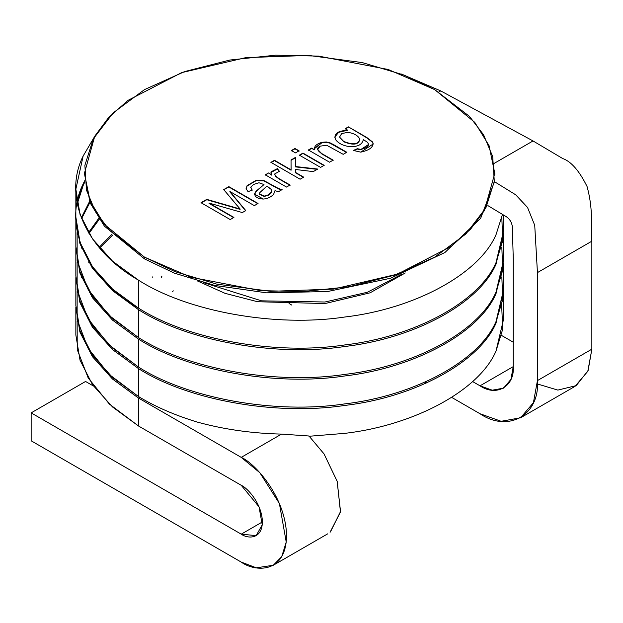 <?xml version="1.0" encoding="UTF-8"?>
<svg xmlns="http://www.w3.org/2000/svg" width="623" height="623" viewBox="0 0 623 623"><rect width="100%" height="100%" fill="white"/><g stroke="black" fill="none" stroke-linecap="round" stroke-linejoin="round"><path stroke-width="0.93" d="M172.548 291.634L173.319 290.855L172.548 291.634M162.027 276.885L161.544 277.656L162.027 276.885M161.077 276.877L161.544 276.106L161.077 276.877M152.806 276.807L152.799 277.585M197.553 280.996L225.098 293.355L257.525 301.719L324.988 303.565L370.124 292.81L405.277 272.952L370.124 292.81L324.988 303.565L257.525 301.719L225.098 293.355L197.553 280.996M401.578 274.377L367.391 292.257L324.988 302.007L261.559 300.839L203.519 282.655L261.559 300.839L324.988 302.007L367.391 292.257L401.578 274.377M75.85 248.11L75.85 276.036L80.04 301.306L92.547 325.782L112.561 348.055L138.454 367.017C187.834 398.658 275.958 414.388 344.901 403.868C414.941 395.698 479.453 360.553 496.033 321.523L503.322 290.77L503.322 262.851L496.033 293.604C479.453 332.627 414.941 367.78 344.901 375.942C275.958 386.462 187.834 370.732 138.454 339.091L138.454 367.017L138.454 339.091L112.561 320.136L92.547 297.864L80.04 273.38L75.858 247.339L79.853 272.804L92.297 297.498L112.381 319.973L138.454 339.091C187.834 370.732 275.958 386.462 344.901 375.942C414.941 367.78 479.453 332.627 496.033 293.604L503.322 262.851M111.836 234.303L99.096 247.424L111.836 234.303M88.972 261.364L88.497 262.143L88.972 261.364M81.582 276.067L81.278 276.846L81.582 276.067M75.85 277.585L79.853 302.28L92.297 326.974L112.381 349.448L138.454 368.567C187.834 400.207 275.958 415.938 344.901 405.417C414.941 397.248 479.453 362.103 496.033 323.072L503.314 291.548L496.033 323.072C479.453 362.103 414.941 397.248 344.901 405.417C275.958 415.938 187.834 400.207 138.454 368.567L138.454 396.493C155.088 406.632 174.658 415.159 197.187 422.059C174.658 415.159 155.088 406.632 138.454 396.493L138.454 368.567L112.561 349.604L92.547 327.34L80.04 302.856L75.85 277.585L75.85 305.511L80.04 330.782L92.547 355.258L112.561 377.53L138.454 396.493L109.181 374.423L88.014 348.179L77.143 319.568L77.127 291.556M77.268 262.859L77.423 262.081L77.268 262.859M81.582 248.149L81.893 247.37L81.582 248.149M88.972 233.446L99.236 219.343L88.972 233.446M75.85 218.642L75.85 246.56L80.04 271.83L92.547 296.314L112.561 318.579L138.454 337.541C187.834 369.182 275.958 384.913 344.901 374.392C414.941 366.223 479.453 331.078 496.033 292.047L503.322 261.294L503.322 233.376L496.033 264.129C479.453 303.16 414.941 338.305 344.901 346.474C275.958 356.987 187.834 341.264 138.454 309.623L138.454 337.541L138.454 309.623L112.561 290.661L92.547 268.388L80.04 243.912L75.858 217.863L79.853 243.328L92.297 268.022L112.381 290.497L138.454 309.623C187.834 341.264 275.958 356.987 344.901 346.474C414.941 338.305 479.453 303.16 496.033 264.129L503.322 233.376M98.644 218.486L88.497 232.667L98.644 218.486M81.582 246.591L81.278 247.37L81.582 246.591M501.834 276.822L502.722 299.663L496.033 321.523C479.453 360.553 414.941 395.698 344.901 403.868C275.958 414.388 187.834 398.658 138.454 367.017L109.181 344.947L88.014 318.711L77.143 290.092L77.127 262.081M77.268 233.384L77.423 232.613L77.268 233.384M81.582 218.673L89.93 202.436L81.582 218.673M75.85 189.166L83.139 156.046C62.479 197.257 86.091 250.228 138.454 280.148L112.561 261.185L92.547 238.913L80.04 214.437L75.85 189.166L75.85 217.084L80.04 242.363L92.547 266.839L112.561 289.111L138.454 308.074L138.454 280.148C187.834 311.788 275.958 327.519 344.901 316.998C414.941 308.829 479.453 273.684 496.033 234.653L502.473 214.46L496.033 234.653C479.453 273.684 414.941 308.829 344.901 316.998C275.958 327.519 187.834 311.788 138.454 280.148L138.454 308.074C187.834 339.706 275.958 355.437 344.901 344.924C414.941 336.755 479.453 301.602 496.033 262.579L503.322 231.826L503.322 214.958M89.548 201.486L81.278 217.894L89.548 201.486M501.834 247.347L502.722 270.187L496.033 292.047C479.453 331.078 414.941 366.223 344.901 374.392C275.958 384.913 187.834 369.182 138.454 337.541L109.181 315.472L88.014 289.236L77.143 260.616L77.127 232.605M77.268 203.908L83.139 185.514L84.759 182.087L83.139 185.514L77.268 203.908M501.834 217.871L502.722 240.719L496.033 262.579C479.453 301.602 414.941 336.755 344.901 344.924C275.958 355.437 187.834 339.706 138.454 308.074C86.091 278.154 62.479 225.176 83.139 183.964L84.635 180.779L83.139 183.964L77.127 203.137M83.139 156.046L94.05 137.473L83.139 156.046M401.422 74.059L440.718 90.903L401.422 74.059M480.014 413.75L451.691 397.396L480.014 413.75C508.423 433.117 540.009 414.887 537.439 380.591L533.413 402.676L520.618 417.768L501.149 421.296L480.014 413.75M426.638 382.935L425.127 382.063M291.891 305.138L289.049 303.494M480.014 385.824L513.259 366.628L480.014 385.824L492.248 390.2L503.524 388.152L510.93 379.415L513.259 366.628L513.259 258.638L512.332 226.523L513.259 258.638L513.259 366.628C514.746 386.486 496.461 397.038 480.014 385.824L472.584 381.541L480.014 385.824M513.259 342.198L501.562 335.447L513.259 342.198M520.618 417.768L575.029 386.361L587.816 371.261L591.85 349.176L537.439 380.591L591.85 349.176L591.85 241.187L537.439 272.601L537.439 380.591L537.439 272.601L591.85 241.187C590.386 229.209 594.015 212.03 587.061 186.503C579.281 170.795 571.151 161.466 562.67 158.515L532.665 140.736L562.67 158.515C571.151 161.466 579.281 170.795 587.061 186.503C594.015 212.03 590.386 229.209 591.85 241.187L591.85 349.176L588.112 370.553L576.22 385.629L557.834 390.091L537.369 383.955M506.351 216.726L487.864 205.606L506.351 216.726C509.723 219.047 511.717 222.318 512.332 226.523C511.717 222.318 509.723 219.047 506.351 216.726M494.28 181.573L515.649 194.765L527.533 207.436L534.729 225.324L537.439 272.601L534.729 225.324L527.533 207.436L515.649 194.765L494.28 181.573M533.039 140.946L440.718 90.903L438.756 92.033L440.718 90.903L533.039 140.946L494.047 163.452M75.85 307.061L79.853 331.748L92.297 356.449L112.381 378.916L138.454 398.042L138.454 425.961L138.454 398.042L112.561 379.08L92.547 356.808L80.04 332.332L75.85 307.061L75.85 334.979L80.04 360.25L92.547 384.734L112.561 406.998L138.454 425.961L109.36 404.062L88.232 378.036L77.252 349.643L77.127 321.024M501.663 305.519L502.722 329.139L496.033 350.998C479.453 390.029 414.941 425.174 344.901 433.343L308.985 436.279L344.901 433.343C414.941 425.174 479.453 390.029 496.033 350.998L503.322 320.245L503.322 292.319M330.408 531.987L340.524 511.545L337.121 481.158L324.007 453.863L308.985 435.999L281.541 434.099C251.996 433.413 223.875 429.403 197.187 422.059C223.875 429.403 251.996 433.413 281.541 434.099L308.985 435.999L324.085 453.988L337.23 481.501L340.462 511.997L330.065 532.252M77.268 292.327L77.423 291.556L77.268 292.327M81.582 277.617L81.893 276.846L81.582 277.617M88.972 262.914L89.447 262.143L88.972 262.914M99.758 248.195L112.662 235.112L99.758 248.195M138.454 398.042L139.77 397.279L138.454 398.042L241.226 457.375L138.454 398.042M31.15 412.878L85.561 381.463L93.473 386.034L85.561 381.463L31.15 412.878L31.15 440.796L31.15 412.878L241.226 534.16L31.15 412.878M241.226 562.086L31.15 440.796L241.226 562.086C254.488 571.844 285.941 574.297 286.564 535.905C285.941 496.796 254.488 462.928 241.226 457.375L259.838 472.74L279.4 503.524L286.23 542.041L281.721 556.65L273.287 565.256L256.333 567.818L241.226 562.086M138.454 425.961L241.226 485.294C247.409 487.887 262.096 503.695 262.384 521.942C262.096 539.861 247.409 538.716 241.226 534.16L262.384 521.942L241.226 534.16L256.185 535.64L262.228 524.807L259.036 506.834L241.226 485.294L138.454 425.961M281.541 434.099L241.226 457.375L281.541 434.099M144.497 257.143L190.926 277.243L260.57 290.645L303.494 291.564L349.324 286.705L394.491 275.179L434.675 257.143L465.918 233.944L485.878 207.864L494.296 181.41L492.707 156.622L483.58 134.786L469.493 116.415L434.675 89.611L388.246 69.503L318.602 56.101L275.67 55.182L229.848 60.042L184.681 71.567L144.497 89.611L113.246 112.81L93.294 138.882L84.876 165.344L86.465 190.124L95.592 211.96L109.679 230.339L144.497 257.143L104.438 224.428L90.117 201.143L84.401 173.373L94.766 136.203L108.495 117.677L128.027 100.35L181.605 72.642L245.703 57.651L308.595 55.424L362.321 62.604L404.101 75.079L434.675 89.611L474.734 122.318L489.055 145.611L494.771 173.373L484.406 210.543L470.677 229.069L451.145 246.404L397.567 274.104L333.469 289.095L270.577 291.33L216.851 284.143L175.071 271.675L144.497 257.143L144.497 258.888L174.261 273.1L214.694 285.412L266.566 292.833L327.55 291.533L390.59 278.232L444.884 252.541L480.683 218.252L494.452 181.682L480.683 218.252L444.884 252.541L390.59 278.232L327.55 291.533L266.566 292.833L214.694 285.412L174.261 273.1L144.497 258.888L144.497 257.143M333.134 160.134L329.559 162.206L308.369 149.972L311.601 148.11L314.615 149.847C313.828 146.444 316.32 143.929 322.075 142.309L326.296 141.958L330.065 142.854L346.785 152.261L343.203 154.325L326.608 145.214L320.191 146.156C316.414 147.908 316.866 150.338 321.554 153.453L333.134 160.134L321.554 153.453L317.691 149.473L320.191 146.156L326.608 145.214L343.203 154.325L346.785 152.261L333.757 144.738L330.065 142.854L326.296 141.958L322.075 142.309L314.381 148.508L314.615 149.847L311.601 148.11L308.369 149.972L329.559 162.206L333.134 160.134M299.063 150.836L295.489 152.9L291.385 150.532L294.959 148.469L299.063 150.836L294.959 148.469L291.385 150.532L295.489 152.9L299.063 150.836M271.028 171.823L271.753 175.164L268.544 172.968L265.32 175.18L268.544 172.968L265.32 174.829L286.502 187.064L290.061 185.008L286.502 187.064L265.32 174.829L268.544 172.968L271.753 174.814L271.028 171.823L277.367 168.654L279.408 171.27L274.743 173.942L275.389 175.842L278.979 178.606L290.061 185.008L278.979 178.606L275.389 175.842L274.743 173.942L279.408 171.27L277.367 168.654L271.028 171.823L270.958 172.337M233.905 217.427L230.214 219.561L201.019 202.709L206.766 199.383L240.104 209.001L206.766 199.383L201.019 202.709L230.214 219.561L233.905 217.427L209.024 203.067L233.905 217.427M236.974 205.395L223.719 189.594L228.851 186.635L258.047 203.487L254.332 205.637L229.864 191.502L245.766 210.582L242.339 212.56L209.024 203.067L242.339 212.56L245.766 210.582L229.864 191.502L254.332 205.637L258.047 203.487L228.851 186.635L223.719 189.594L240.104 209.001M278.419 191.728L275 190.63L273.653 194.228C270.989 197.141 267.54 198.753 263.295 199.049C257.346 198.721 254.496 196.806 254.745 193.301L256.139 191.121L263.996 184.548L258.942 182.773L253.616 184.431L250.781 187.102L252.136 189.953L248.118 191.744L246.054 188.73L247.082 185.67L256.217 180.281L263.841 180.53L278.707 188.644L282.11 189.594L278.419 191.728L282.11 189.594L278.707 188.644L263.841 180.53L256.217 180.281L247.082 185.67L246.054 188.73L248.118 191.744L252.136 189.953L250.781 187.102L253.616 184.431L258.942 182.773L263.996 184.548L256.139 191.121L254.589 194.205L263.295 199.049C267.54 198.753 270.989 197.141 273.653 194.228L275 190.63L278.419 191.728M303.689 177.142L300.115 179.206L270.919 162.346L274.494 160.282L291.089 169.869L291.034 159.979L295.699 157.284L295.466 166.536L317.707 169.051L313.268 171.605L295.388 169.472L295.31 172.306L303.689 177.142L295.31 172.306L295.388 169.472L313.268 171.605L317.707 169.051L295.466 166.536L295.699 157.284L291.034 159.979L291.089 169.869L274.494 160.282L270.919 162.346L300.115 179.206L303.689 177.142M324.155 165.321L320.58 167.385L299.39 155.158L302.973 153.087L324.155 165.321L302.973 153.087L299.39 155.158L320.58 167.385L324.155 165.321M348.397 126.866L366.706 137.434L372.694 142.06C373.971 146.779 369.992 150.135 360.756 152.137L353.35 150.462L357.322 148.71L360.951 149.395C367.609 147.76 369.821 145.424 367.601 142.371L363.287 139.568C362.345 144.474 357.976 146.833 350.188 146.662C343.623 145.953 338.803 143.672 335.719 139.817C333.321 134.085 337.331 130.885 347.774 130.23L345.173 128.727L348.397 126.866L366.706 137.784L372.694 142.41L373.239 144.131L372.694 142.41L366.706 137.784L348.397 126.866L345.173 128.727L347.774 130.23L338.499 132.037L334.753 137.029L335.719 139.817C338.803 143.672 343.623 145.953 350.188 146.662C357.976 146.833 362.345 144.474 363.287 139.568L367.601 142.371L368.637 144.45L360.951 149.395L357.322 148.71L353.35 150.462L360.756 152.137L373.239 143.96L372.694 142.06L366.706 137.434L348.397 126.866M84.401 173.373L90.117 202.888L104.438 226.172L144.497 258.888M201.019 203.051L206.766 199.383L240.104 209.351L206.766 199.734L201.019 203.051M223.719 189.945L228.851 186.635L258.047 203.838L228.851 186.986L227.963 187.5M229.864 191.853L245.766 210.932L229.864 191.853M209.024 203.41L233.905 217.777L209.024 203.41M254.597 194.384L256.139 191.471L263.996 184.548L256.139 191.471L254.597 194.384M250.734 187.687L250.781 187.102M250.781 187.453L252.136 190.303L250.781 187.453M246.054 189.081L247.082 186.02L256.217 180.631L263.841 180.88L278.707 188.995L282.11 189.945L278.707 188.995L263.841 180.88L256.217 180.631L247.082 186.02L246.054 189.081M266.831 186.16L259.853 192.569L259.604 194.065L259.853 192.569L266.831 186.16L271.13 189.337L271.573 190.833L271.246 192.141L268.427 194.804L264.284 196.447L268.427 195.155L271.246 192.491L271.566 191.004L271.246 192.491L268.427 195.155L264.284 196.447L259.604 194.065L259.511 193.543L259.604 194.415L264.284 196.447L259.604 194.415L259.511 193.893M259.604 194.065L264.284 196.097L268.427 194.804L271.246 192.141L271.13 189.337L268.116 186.923M270.966 172.516L277.367 168.654L279.408 171.621L277.367 169.004L270.966 172.516M274.72 174.463L274.743 173.942M274.743 174.292L275.389 176.184L278.979 178.957L290.061 185.358L278.979 178.957L275.389 176.184L274.743 174.292M270.919 162.696L274.494 160.282L291.089 170.219L274.494 160.633L270.919 162.696M291.034 160.329L295.699 157.635L291.034 160.329M295.466 166.886L317.707 169.394L295.466 166.886M295.31 172.649L303.689 177.493L295.31 172.649M291.385 150.883L294.959 148.469L299.063 151.187L294.959 148.819L291.385 150.883M299.39 155.501L302.973 153.087L324.155 165.671L302.973 153.437L299.39 155.501M308.369 150.322L311.601 148.11L314.615 149.847L311.601 148.453L308.369 150.322M314.381 148.679L322.075 142.651L326.296 142.309L330.065 143.204L346.785 152.612L330.065 143.204L326.296 142.309L322.075 142.651L314.381 148.679M317.707 149.645L321.554 153.795L333.134 160.485L321.554 153.795L317.707 149.645M353.35 150.813L357.322 148.71L360.951 149.746L368.629 144.622L360.951 149.746L357.322 149.061L353.35 150.813M363.326 140.128L363.287 139.568M334.753 137.208L338.624 132.317L347.774 130.23L338.624 132.317L334.753 137.208M339.551 137.083L343.67 141.398C353.218 145.19 358.583 144.45 359.767 139.17C358.202 135.65 354.222 133.369 347.829 132.325L341.669 133.595L339.551 137.083L341.669 133.595L347.829 132.325C354.222 133.369 358.202 135.65 359.767 139.17C358.583 144.45 353.218 145.19 343.67 141.398L343.67 141.748C353.218 145.541 358.583 144.801 359.767 139.521C358.583 144.801 353.218 145.541 343.67 141.748L339.527 137.013M359.767 139.17L359.783 139.7M345.173 129.078L348.397 127.209L345.173 129.078M273.287 565.256L327.69 533.849M494.771 173.373L494.771 175.118"/></g></svg>
